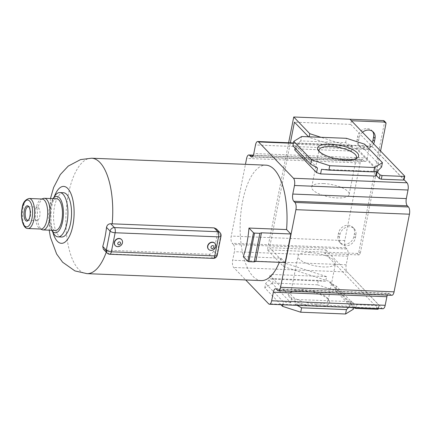 <?xml version="1.0" encoding="UTF-8"?>
<svg xmlns="http://www.w3.org/2000/svg" width="431" height="431" viewBox="0 0 431 431"><rect width="100%" height="100%" fill="white"/><g stroke="black" fill="none" stroke-linecap="round" stroke-linejoin="round"><path stroke-width="0.32" stroke-dasharray="2.15 1.62" d="M216.362 228.888L217.359 232.018L220.731 235.52A3.954 1.309 11.2 0 1 220.995 236.145M109.776 254.258A3.954 1.6 92.3 0 1 109.21 253.967L105.509 250.12L208.933 254.252C211.228 254.145 212.779 253.083 213.587 251.063A57.765 23.355 -87.7 0 0 215.807 241.888A57.765 23.355 -87.7 0 0 217.359 232.018M261.283 280.586A57.765 23.355 92.3 0 1 242.658 201.121A57.765 23.355 92.3 0 1 265.879 165.154M243.31 256.617L280.915 258.115A57.765 23.355 92.3 0 1 279.331 262.307M280.915 258.115L285.171 262.538M382.965 308.747A5.538 2.241 92.3 0 1 382.168 308.343L347.197 271.993A5.538 2.241 92.3 0 1 346.206 264.779L347.903 256.208A5.538 2.241 92.3 0 0 346.912 248.994L233.381 244.474L232.234 243.283A5.538 2.241 92.3 0 1 231.242 236.069L245.449 164.34M233.381 244.474A5.538 2.241 92.3 0 1 234.372 251.688L232.675 260.254A5.538 2.241 92.3 0 0 233.667 267.468L245.692 279.967M294.766 149.956L296.512 148.884L351.47 151.071L309.059 137.344L308.531 136.799M251.58 156.986L365.111 161.506A5.538 2.241 92.3 0 0 367.341 158.058L369.038 149.487A5.538 2.241 92.3 0 1 371.263 146.039A5.538 2.241 92.3 0 1 372.061 146.448L404.041 179.689M351.443 120.745L350.705 124.392L404.014 179.813M295.138 148.075L295.682 145.344L292.913 145.764M351.47 151.071L352.386 146.454L345.608 142.704L300.773 140.915L301.641 136.525M300.773 140.915L297.428 144.266L296.512 148.884M352.386 146.454L297.428 144.266M381.554 167.056L363.78 148.587L356.426 147.763L356.238 148.717L320.933 137.29M309.167 136.821L309.059 137.344M350.705 124.392L294.443 122.151M372.061 146.448L293.398 143.313M353.539 307.578L350.839 304.765L351.712 304.227L329.925 281.583L283.479 266.552L267.425 249.867L288.635 142.747M283.479 266.552L284.201 262.894L269.585 247.696L290.354 142.817M355.311 238.041L355.893 235.116A8.706 7.424 136.1 0 0 354.212 228.764A8.706 7.424 136.1 0 0 345.974 227.379A8.706 7.424 136.1 0 0 339.984 234.48L339.402 237.411A8.706 7.424 136.1 0 0 341.083 243.763A8.706 7.424 136.1 0 0 349.32 245.142A8.706 7.424 136.1 0 0 355.311 238.041L353.878 236.554L354.46 233.624A8.706 7.424 136.1 0 0 352.779 227.272A8.706 7.424 136.1 0 0 344.541 225.887A8.706 7.424 136.1 0 0 338.55 232.988L337.969 235.919A8.706 7.424 136.1 0 0 339.65 242.27A8.706 7.424 136.1 0 0 347.887 243.655A8.706 7.424 136.1 0 0 353.878 236.554M362.514 132.252A8.706 7.424 136.1 0 0 359.125 137.796L358.549 140.721A8.706 7.424 136.1 0 0 360.23 147.073A8.706 7.424 136.1 0 0 373.602 143.776M380.562 151.012L360.268 253.509A1.584 1.347 136.1 0 1 358.533 254.915L325.125 253.584L325.847 249.937L269.585 247.696M325.847 249.937L347.057 271.983L307.427 270.404L284.201 262.894M280.964 304.685L264.779 287.86L272.634 283.016L317.469 284.805L318.342 280.409L325.701 281.227L326.612 276.616L307.427 270.404L233.667 267.468M326.612 276.616L271.654 274.428L269.908 275.501L291.69 298.15L295.731 299.453L350.689 301.646L351.561 301.107L354.427 304.087L356.448 304.739L378.72 305.627L379.156 305.358L347.197 271.993M387.35 295.111A5.538 2.241 92.3 0 1 389.112 293.279A5.538 2.241 92.3 0 1 389.91 293.689L276.373 289.169M391.849 295.289A5.538 2.241 92.3 0 1 391.057 294.879L389.91 293.689M346.912 248.994L345.77 247.803A5.538 2.241 92.3 0 1 344.778 240.59L360.149 162.95A5.538 2.241 92.3 0 1 362.379 159.502A5.538 2.241 92.3 0 1 363.171 159.906L364.319 161.097L252.404 156.642M365.111 161.506A5.538 2.241 92.3 0 1 364.319 161.097M325.125 253.584L323.692 252.092L357.1 253.423A1.584 1.347 136.1 0 0 358.834 252.016L384.56 122.108A1.584 1.347 136.1 0 0 384.253 120.955M378.52 308.574L379.156 305.358M267.425 249.867L323.686 252.108L378.434 309.016M349.994 119.242L351.427 120.745M372.578 131.39A8.706 7.424 136.1 0 0 371.921 130.588A8.706 7.424 136.1 0 0 363.683 129.203A8.706 7.424 136.1 0 0 357.692 136.304L357.116 139.235A8.706 7.424 136.1 0 0 358.797 145.586A8.706 7.424 136.1 0 0 372.168 142.289M376.462 171.484L321.504 169.297M317.464 167.988L295.682 145.344M345.608 142.704L346.476 138.308M363.78 148.587L364.653 144.191M378.019 171.36L356.238 148.717M378.208 170.407L356.426 147.763M355.704 158.753A19.083 6.314 -168.8 0 1 354.869 159.362A19.083 6.314 -168.8 0 1 344.681 160.903A19.083 6.314 -168.8 0 1 319.807 152.418A19.083 6.314 -168.8 0 1 319.269 151.534M323.525 183.563A19.083 6.314 -168.8 0 1 349.153 194.456A19.083 6.314 -168.8 0 1 337.349 197.937A19.083 6.314 -168.8 0 1 311.715 187.043A19.083 6.314 -168.8 0 1 323.525 183.563M325.701 281.227L270.738 279.04L273.507 278.62L272.634 283.016M271.654 274.428L270.738 279.04M264.779 287.86L265.647 283.469L268.992 280.118L269.908 275.501M291.69 298.15L290.78 302.761L268.992 280.118M290.78 302.761L283.42 301.937L265.647 283.469M282.86 304.76L283.42 301.937M297.094 305.331L294.815 304.07L295.731 299.453M350.689 301.646L349.778 306.258L294.815 304.07M350.839 304.765L351.561 301.107M349.778 306.258L348.652 307.384M353.7 307.739L354.287 304.76L351.524 305.18L351.712 304.227M329.925 281.583L329.737 282.537L336.514 286.286L354.287 304.76M351.524 305.18L329.737 282.537M317.469 284.805L335.647 290.683L336.514 286.286M318.342 280.409L273.507 278.62M301.517 290.629A20.92 6.923 -168.8 0 1 328.788 299.933A20.92 6.923 -168.8 0 1 316.677 306.387A20.92 6.923 -168.8 0 1 294.222 300.763A20.92 6.923 -168.8 0 1 290.349 292.32A20.92 6.923 -168.8 0 1 301.517 290.629M335.647 290.683L353.415 309.156M316.349 303.995A19.083 6.314 -168.8 0 1 290.715 293.102A19.083 6.314 -168.8 0 1 292.337 291.162A19.083 6.314 -168.8 0 1 302.524 289.621A19.083 6.314 -168.8 0 1 327.398 298.107A19.083 6.314 -168.8 0 1 328.153 300.515A19.083 6.314 -168.8 0 1 316.349 303.995M309.857 252.588A19.083 6.314 -168.8 0 1 335.485 263.481A19.083 6.314 -168.8 0 1 323.681 266.961A19.083 6.314 -168.8 0 1 298.047 256.068A19.083 6.314 -168.8 0 1 309.857 252.588M353.738 307.583L354.427 304.087M355.866 307.669L356.448 304.739M378.138 308.558L378.72 305.627M105.509 250.12L103.37 249.188M63.432 192.727A22.153 8.959 -87.7 0 0 54.521 206.519A22.153 8.959 -87.7 0 0 61.665 237.002M54.721 196.073A22.153 8.959 -87.7 0 0 50.906 206.379A22.153 8.959 -87.7 0 0 53.25 232.972M53.04 198.648A18.199 7.359 -87.7 0 0 52.582 199.289A18.199 7.359 -87.7 0 0 49.446 207.753A18.199 7.359 -87.7 0 0 51.375 229.599A18.199 7.359 -87.7 0 0 51.779 230.273M56.671 198.793A15.823 6.4 -87.7 0 0 50.308 208.647A15.823 6.4 -87.7 0 0 55.41 230.418M43.429 198.438A15.823 6.4 -87.7 0 0 38.014 208.157A15.823 6.4 -87.7 0 0 42.184 229.718M42.173 199.009A15.037 6.077 -87.7 0 0 41.274 199.133A15.037 6.077 -87.7 0 0 36.134 208.367A15.037 6.077 -87.7 0 0 40.088 228.85A15.037 6.077 -87.7 0 0 40.977 229.05M28.57 219.939A6.777 2.742 -87.7 0 0 28.925 219.611A6.777 2.742 -87.7 0 0 30.412 216.039A6.777 2.742 -87.7 0 0 29.405 207.462A6.777 2.742 -87.7 0 0 29.082 207.101M34.782 211.303A6.777 2.742 -87.7 0 0 36.969 220.629A6.777 2.742 -87.7 0 0 39.695 216.41A6.777 2.742 -87.7 0 0 37.508 207.085A6.777 2.742 -87.7 0 0 34.782 211.303M121.537 239.544A4.353 3.712 -43.9 0 1 121.757 244.038A4.353 3.712 -43.9 0 1 117.518 246.5A4.353 3.712 -43.9 0 1 115.266 245.578M214.821 243.262A4.353 3.712 -43.9 0 1 215.042 247.755A4.353 3.712 -43.9 0 1 210.802 250.217A4.353 3.712 -43.9 0 1 208.55 249.296M213.587 251.063L216.96 254.565A3.954 3.373 -43.9 0 1 212.618 258.083L109.21 253.967A3.954 3.373 136.1 0 1 107.082 253.045M213.183 258.374A3.954 1.6 92.3 0 1 212.618 258.083L208.933 254.252M217.224 255.19A3.954 1.309 11.2 0 0 216.96 254.565L220.731 235.52M91.604 158.215A57.765 23.355 -87.7 0 0 68.378 194.176A57.765 23.355 -87.7 0 0 87.003 273.647M106.274 252.205A57.765 23.355 -87.7 0 0 106.969 250.195M346.206 264.779L232.675 260.254M382.168 308.343L268.637 303.817M369.038 149.487L255.502 144.967M367.341 158.058L253.805 153.533M363.171 159.906L253.18 155.526M360.149 162.95L246.618 158.425M344.778 240.59L231.242 236.069M345.77 247.803L232.234 243.283M347.903 256.208L234.372 251.688M391.057 294.879L277.521 290.359M339.402 237.411L337.969 235.919M339.984 234.48L338.55 232.988M355.893 235.116L354.46 233.624M358.549 140.721L357.116 139.235M359.125 137.796L357.692 136.304M360.268 253.509L358.834 252.016M358.533 254.915L357.1 253.423M385.993 123.595L384.56 122.108M54.252 196.778A28.484 11.518 -87.7 0 0 52.232 204.138A28.484 11.518 -87.7 0 0 52.835 232.228M29.157 198.486A15.037 6.077 -87.7 0 0 23.112 207.85A15.037 6.077 -87.7 0 0 27.961 228.532M275.581 288.759L389.112 293.279M253.342 155.155L362.379 159.502M293.473 142.941L371.263 146.039M339.65 242.27L341.083 243.763M352.779 227.272L354.212 228.764M358.797 145.586L360.23 147.073M371.921 130.588L373.354 132.075M319.807 152.418L318.412 150.591M354.869 159.362L356.852 158.204M349.153 194.456L356.485 157.423M311.715 187.043L319.048 150.01M292.337 291.162L290.349 292.32M327.398 298.107L328.788 299.933M328.153 300.515L335.485 263.481M290.715 293.102L298.047 256.068M50.465 198.546L49.204 230.17M51.375 229.599L51.747 230.273M52.582 199.289L53.008 198.648M40.088 228.85L40.53 229.033M41.274 199.133L41.726 198.987M29.405 207.462L28.764 206.611M28.925 219.611L28.214 220.408M27.686 220.257L36.969 220.629M28.225 206.713L37.508 207.085"/><path stroke-width="0.65" d="M214.153 227.886L217.838 231.716A3.954 3.373 -43.9 0 1 219.966 232.638L216.362 228.888L214.153 227.886L112.195 223.824A57.765 23.355 -87.7 0 0 91.604 158.215L265.879 165.154A57.765 23.355 92.3 0 1 286.572 229.551L248.967 228.053A57.765 23.355 92.3 0 1 246.904 243.127A57.765 23.355 92.3 0 1 243.31 256.617L247.857 261.342L253.514 232.772L248.967 228.053M106.522 227.406A57.237 23.139 92.3 0 1 104.975 237.282A57.237 23.139 92.3 0 1 102.75 246.451L103.37 249.188L107.082 253.045A3.954 3.373 136.1 0 1 106.317 250.158A3.954 1.309 11.2 0 0 111.37 251.796L214.778 255.912A3.954 1.309 11.2 0 0 217.224 255.19A3.954 3.954 0 0 1 213.183 258.374A3.954 1.6 92.3 0 0 214.778 255.912L218.549 236.867A3.954 1.6 92.3 0 0 217.838 231.716L114.43 227.595A3.954 3.373 136.1 0 0 110.088 231.113L106.522 227.406C107.023 225.057 108.429 223.84 110.729 223.748L112.195 223.824M110.729 223.748L114.43 227.595A3.954 1.6 92.3 0 1 115.136 232.751A3.954 1.309 11.2 0 1 110.088 231.113L106.317 250.158L102.75 246.451M213.183 258.374L109.776 254.258A3.954 1.6 92.3 0 0 111.37 251.796L115.136 232.751L218.549 236.867A3.954 1.309 11.2 0 0 220.995 236.145A3.954 3.954 0 0 0 219.966 232.638L219.966 232.638A3.954 3.373 -43.9 0 1 220.731 235.52M279.331 262.307A57.765 23.355 92.3 0 1 261.283 280.586L87.003 273.647A57.765 23.355 -87.7 0 0 106.274 252.205M286.572 229.551L290.828 233.974L285.171 262.538L255.815 261.369L254.22 261.881L248.865 261.665L254.522 233.101L253.514 232.772M248.865 261.665L247.857 261.342M254.22 261.881L259.871 233.316L254.522 233.101M255.815 261.369L261.472 232.805L259.871 233.316M290.828 233.974L261.472 232.805M245.449 164.34L246.618 158.425A5.538 2.241 92.3 0 1 248.843 154.977A5.538 2.241 92.3 0 1 249.641 155.386L250.788 156.577A5.538 2.241 92.3 0 0 251.58 156.986A5.538 2.241 92.3 0 0 253.805 153.533L255.502 144.967A5.538 2.241 92.3 0 1 257.733 141.519A5.538 2.241 92.3 0 1 258.525 141.923L293.495 178.272A5.538 2.241 92.3 0 1 294.486 185.486L292.789 194.058A5.538 2.241 92.3 0 0 293.78 201.272L294.928 202.462A5.538 2.241 92.3 0 1 295.919 209.676L280.543 287.315A5.538 2.241 92.3 0 1 278.318 290.763A5.538 2.241 92.3 0 1 277.521 290.359L276.373 289.169A5.538 2.241 92.3 0 0 275.581 288.759A5.538 2.241 92.3 0 0 273.356 292.207L271.659 300.779A5.538 2.241 92.3 0 1 269.429 304.227A5.538 2.241 92.3 0 1 268.637 303.817L245.692 279.967M404.041 179.689L407.026 182.798A5.538 2.241 92.3 0 1 408.017 190.012L406.32 198.578L292.789 194.058M320.933 137.29L309.787 133.685L293.737 117L349.994 119.242L404.741 176.15L404.014 179.813L403.578 180.083L381.306 179.194L379.285 178.542L376.419 175.562L375.546 176.096L320.589 173.909L316.548 172.605L294.766 149.956L295.138 148.075M311.554 159.842L310.686 164.238L292.913 145.764L293.786 141.368L301.641 136.525L346.476 138.308L364.653 144.191L382.421 162.665L374.566 167.508L329.731 165.725L311.554 159.842L293.786 141.368M309.787 133.685L309.167 136.821M308.531 136.799L294.443 122.151L290.354 142.817M288.635 142.747L293.737 117M373.602 143.776A8.706 7.424 136.1 0 0 374.458 141.357L375.035 138.426A8.706 7.424 136.1 0 0 373.354 132.075A8.706 7.424 136.1 0 0 362.514 132.252M380.562 151.012L385.993 123.595A1.584 1.347 136.1 0 0 384.835 122.075L351.443 120.745M387.35 295.111A5.538 2.241 92.3 0 0 386.887 296.733L385.19 305.299A5.538 2.241 92.3 0 1 382.965 308.747L269.429 304.227M278.318 290.763L391.849 295.289A5.538 2.241 92.3 0 0 394.074 291.841L409.45 214.196A5.538 2.241 92.3 0 0 408.459 206.982L407.311 205.792A5.538 2.241 92.3 0 1 406.32 198.578M353.539 307.578L355.72 308.402L377.998 309.286L378.52 308.574M385.686 122.442L384.253 120.955A1.584 1.347 136.1 0 0 383.401 120.583L350.01 119.252M372.168 142.289A8.706 7.424 136.1 0 0 373.025 139.865L373.602 136.939A8.706 7.424 136.1 0 0 372.578 131.39M404.741 176.15L404.305 176.419L403.578 180.083M404.305 176.419L382.033 175.53L381.306 179.194M382.033 175.53L380.013 174.878L379.285 178.542M380.013 174.878L377.147 171.899L376.419 175.562M377.147 171.899L378.019 171.36L378.208 170.407L381.554 167.056L382.421 162.665M375.546 176.096L376.462 171.484L373.699 171.904L374.566 167.508M320.589 173.909L321.504 169.297L328.864 170.116L329.731 165.725M310.686 164.238L317.464 167.988L316.548 172.605M330.523 144.137A20.92 6.923 -168.8 0 1 352.984 149.762A20.92 6.923 -168.8 0 1 356.852 158.204A20.92 6.923 -168.8 0 1 345.684 159.896A20.92 6.923 -168.8 0 1 318.412 150.591A20.92 6.923 -168.8 0 1 330.523 144.137M373.699 171.904L328.864 170.116M319.269 151.534A19.083 6.314 -168.8 0 1 319.048 150.01A19.083 6.314 -168.8 0 1 330.857 146.529A19.083 6.314 -168.8 0 1 356.485 157.423A19.083 6.314 -168.8 0 1 355.704 158.753M353.7 307.739L353.415 309.156L345.56 314L300.725 312.216L282.547 306.333L282.86 304.76M300.725 312.216L301.598 307.82L297.094 305.331M348.652 307.384L346.432 309.609L301.598 307.82M345.56 314L346.432 309.609M282.547 306.333L280.964 304.685M355.72 308.402L355.866 307.669M377.998 309.286L378.138 308.558M51.747 230.273L53.25 232.972A22.153 8.959 -87.7 0 0 58.05 236.856L61.665 237.002A22.153 8.959 -87.7 0 0 70.576 223.204A22.153 8.959 -87.7 0 0 63.432 192.727L59.812 192.582A22.153 8.959 -87.7 0 0 54.721 196.073L53.008 198.648M58.05 236.856A22.153 8.959 -87.7 0 0 66.956 223.064A22.153 8.959 -87.7 0 0 59.812 192.582M51.779 230.273A18.199 7.359 -87.7 0 0 62.635 221.459A18.199 7.359 -87.7 0 0 61.396 201.035A18.199 7.359 -87.7 0 0 53.04 198.648M40.53 229.033L42.184 229.718A15.823 6.4 -87.7 0 0 43.116 229.928L55.41 230.418A15.823 6.4 -87.7 0 0 61.773 220.564A15.823 6.4 -87.7 0 0 56.671 198.793L44.377 198.303A15.823 6.4 -87.7 0 0 43.429 198.438L41.726 198.987M43.116 229.928A15.823 6.4 -87.7 0 0 49.479 220.074A15.823 6.4 -87.7 0 0 44.377 198.303M27.961 228.532L40.977 229.05A15.037 6.077 -87.7 0 0 47.022 219.691A15.037 6.077 -87.7 0 0 42.173 199.009L29.157 198.486C25.025 199.634 22.681 202.85 22.137 208.135C20.036 217.493 23.204 229.001 27.961 228.532A15.037 6.077 -87.7 0 0 34.006 219.169A15.037 6.077 -87.7 0 0 29.157 198.486M24.325 210.554A7.699 3.114 -87.7 0 0 24.788 219.04A7.699 3.114 -87.7 0 0 28.214 220.408A7.699 3.114 -87.7 0 0 29.901 216.351A7.699 3.114 -87.7 0 0 28.764 206.611A7.699 3.114 -87.7 0 0 24.325 210.554M29.082 207.101A6.777 2.742 -87.7 0 0 28.225 206.713A6.777 2.742 -87.7 0 0 25.499 210.931A6.777 2.742 -87.7 0 0 27.686 220.257A6.777 2.742 -87.7 0 0 28.57 219.939M115.266 245.578A4.353 3.712 -43.9 0 1 115.179 245.492A4.353 3.712 -43.9 0 1 114.84 240.967A4.353 3.712 -43.9 0 1 119.112 238.445A4.353 3.712 -43.9 0 1 121.45 239.453A4.353 3.712 -43.9 0 1 121.537 239.544M208.55 249.296A4.353 3.712 -43.9 0 1 208.464 249.204A4.353 3.712 -43.9 0 1 208.125 244.684A4.353 3.712 -43.9 0 1 212.397 242.157A4.353 3.712 -43.9 0 1 214.735 243.17A4.353 3.712 -43.9 0 1 214.821 243.262M212.569 242.341A4.353 3.712 136.1 0 0 208.297 244.862A4.353 3.712 136.1 0 0 208.636 249.382A4.353 3.712 136.1 0 0 210.975 250.395A4.353 3.712 136.1 0 0 215.247 247.873A4.353 3.712 136.1 0 0 214.907 243.348A4.353 3.712 136.1 0 0 212.569 242.341M212.171 248.547A1.584 1.347 136.1 0 0 212.752 245.616A1.584 1.347 136.1 0 0 212.171 248.547M117.69 246.677A4.353 3.712 -43.9 0 1 115.352 245.67A4.353 3.712 -43.9 0 1 115.012 241.15A4.353 3.712 -43.9 0 1 119.285 238.623A4.353 3.712 -43.9 0 1 121.623 239.636A4.353 3.712 -43.9 0 1 121.962 244.156A4.353 3.712 -43.9 0 1 117.69 246.677M119.462 241.904A1.584 1.347 -43.9 0 1 118.886 244.83A1.584 1.347 -43.9 0 1 119.462 241.904M293.398 143.313L258.525 141.923M407.026 182.798L293.495 178.272M385.19 305.299L271.659 300.779M386.887 296.733L273.356 292.207M252.404 156.642L250.788 156.577M253.18 155.526L249.641 155.386M394.074 291.841L280.543 287.315M409.45 214.196L295.919 209.676M408.459 206.982L294.928 202.462M407.311 205.792L293.78 201.272M408.017 190.012L294.486 185.486M374.458 141.357L373.025 139.865M375.035 138.426L373.602 136.939M384.835 122.075L383.401 120.583M52.835 232.228A28.484 11.518 -87.7 0 0 63.158 243.073A28.484 11.518 -87.7 0 0 72.866 225.591A28.484 11.518 -87.7 0 0 69.262 190.41A28.484 11.518 -87.7 0 0 54.252 196.778M22.24 208.388A13.453 5.441 -87.7 0 0 24.648 225.903A13.453 5.441 -87.7 0 0 31.986 218.517A13.453 5.441 -87.7 0 0 29.577 201.002A13.453 5.441 -87.7 0 0 22.24 208.388M248.843 154.977L253.342 155.155M257.733 141.519L293.473 142.941M49.204 230.17L50.432 237.287L56.623 253.999L62.614 262.21L74.935 270.916L87.003 273.647M91.604 158.215L80.581 159.589L68.254 166.075L60.329 174.55L53.616 187.507L50.465 198.546M220.995 236.145L217.224 255.19M107.082 253.045A3.954 3.954 0 0 0 109.776 254.258"/></g></svg>
